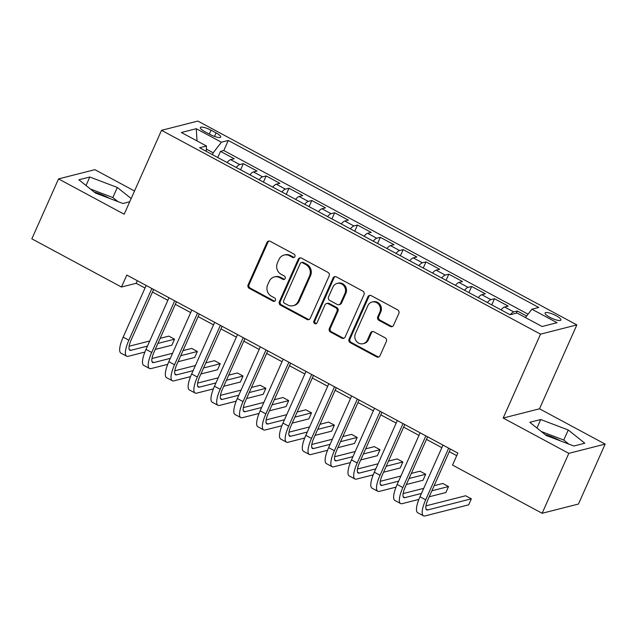 <?xml version="1.0" encoding="UTF-8"?>
<svg xmlns="http://www.w3.org/2000/svg" width="637" height="637" viewBox="0 0 637 637"><rect width="100%" height="100%" fill="white"/><g stroke="black" fill="none" stroke-linecap="round" stroke-linejoin="round"><path stroke-width="0.96" d="M294.891 256.623A1.855 1.72 -104.3 0 0 294.055 254.139L270.247 241.327A2.652 2.46 -104.3 0 0 266.959 242.474L248.104 284.827A2.652 2.46 -104.3 0 0 249.29 288.386L273.106 301.197A1.855 1.72 -104.3 0 0 275.407 300.393A1.855 1.72 -104.3 0 0 274.571 297.901L271.489 296.245A8.496 7.875 -104.3 0 1 267.667 284.858L269.244 281.331A8.496 7.875 -104.3 0 1 274.316 276.952A8.496 7.875 -104.3 0 1 279.762 277.652L282.844 279.309A1.855 1.72 -104.3 0 0 285.145 278.512A1.855 1.72 -104.3 0 0 284.317 276.02L281.236 274.364A8.496 7.875 -104.3 0 1 277.413 262.977L278.982 259.442A8.496 7.875 -104.3 0 1 284.062 255.071A8.496 7.875 -104.3 0 1 289.509 255.771L292.59 257.428A1.855 1.72 -104.3 0 0 294.891 256.623M560.695 441.003A21.101 5.12 24 0 0 560.48 440.884A21.101 5.12 24 0 0 545.065 434.514M556.141 315.713A8.655 2.102 24 0 0 545.089 312.99A8.655 2.102 24 0 0 549.858 317.314A8.655 2.102 24 0 0 560.91 320.029A8.655 2.102 24 0 0 556.141 315.713M94.141 192A21.101 5.12 -156 0 1 109.556 198.37A21.101 5.12 -156 0 1 109.771 198.489M390.266 326.439A2.652 2.46 -104.3 0 0 393.555 325.292L398.842 313.412A2.652 2.46 -104.3 0 0 397.647 309.853L371.204 295.632A2.652 2.46 -104.3 0 0 367.915 296.778L349.06 339.131A2.652 2.46 -104.3 0 0 350.254 342.682L376.698 356.911A2.652 2.46 -104.3 0 0 379.986 355.764L386.38 341.408A2.652 2.46 -104.3 0 0 385.186 337.849L373.863 331.766A2.652 2.46 -104.3 0 0 370.575 332.912L367.406 340.031A7.103 6.585 -104.3 0 1 363.162 343.685A7.103 6.585 -104.3 0 1 356.354 341.169A7.103 6.585 -104.3 0 1 355.422 333.581L367.836 305.696A7.103 6.585 -104.3 0 1 372.08 302.042A7.103 6.585 -104.3 0 1 378.888 304.566A7.103 6.585 -104.3 0 1 379.819 312.146L377.757 316.796A2.652 2.46 -104.3 0 0 378.943 320.355L390.266 326.439L391.245 326.192A2.652 2.46 -104.3 0 0 392.44 326.478M503.174 418.047L568.817 453.353L542.135 513.279L578.468 504.034L605.15 444.108L539.507 408.803L576.859 324.91L540.526 334.154L503.174 418.047L539.507 408.803M134.511 190.989L94.865 169.665L58.532 178.909L124.175 214.215L161.527 130.322L540.526 334.154M58.532 178.909L31.85 238.835L121.468 287.032L136.191 283.29L145.021 288.035M542.135 513.279L452.525 465.082L457.86 453.098L126.803 275.049L121.468 287.032M329.146 275.925A2.652 2.46 -104.3 0 0 327.951 272.365L301.508 258.144A2.652 2.46 -104.3 0 0 298.22 259.291L279.364 301.643A2.652 2.46 -104.3 0 0 280.559 305.203L307.002 319.424A2.652 2.46 -104.3 0 0 310.291 318.277L329.146 275.925M336.36 276.888L362.803 291.109A2.652 2.46 -104.3 0 1 363.998 294.668L345.135 337.021A2.652 2.46 -104.3 0 1 341.846 338.167L330.531 332.076A2.652 2.46 -104.3 0 1 329.337 328.525L336.989 311.342A2.652 2.46 -104.3 0 0 335.795 307.79L328.286 303.753A2.652 2.46 -104.3 0 0 324.997 304.9L317.035 322.776A1.855 1.72 -104.3 0 1 314.145 323.078A1.855 1.72 -104.3 0 1 313.898 321.088L333.071 278.035A2.652 2.46 -104.3 0 1 336.36 276.888M526.64 316.016L517.316 310.999L516.344 313.173M510.277 314.718A10.821 3.089 -61.7 0 1 513.733 311.915L504.6 307.002L508.183 306.086L494.479 298.721L491.74 304.884M487.369 302.527A10.821 3.089 -61.7 0 1 490.896 299.637L481.763 294.724L485.346 293.808L471.651 286.443L468.912 292.598M464.54 290.249A10.821 3.089 -61.7 0 1 468.068 287.359L458.935 282.446L462.518 281.53L448.822 274.165L446.075 280.32M441.704 277.971A10.821 3.089 -61.7 0 1 445.239 275.073L436.106 270.168L439.689 269.252L425.986 261.887L423.247 268.042M418.875 265.693A10.821 3.089 -61.7 0 1 422.403 262.794L413.27 257.881L416.853 256.974L403.157 249.608L400.418 255.763M396.039 253.415A10.821 3.089 -61.7 0 1 399.574 250.516L390.441 245.603L394.024 244.696L380.321 237.322L377.582 243.485M373.21 241.136A10.821 3.089 -61.7 0 1 376.738 238.238L367.605 233.325L371.188 232.417L357.492 225.044L354.753 231.207M350.382 228.85A10.821 3.089 -61.7 0 1 353.909 225.96L344.776 221.047L348.359 220.139L334.664 212.766L331.917 218.929M327.545 216.572A10.821 3.089 -61.7 0 1 331.081 213.682L321.948 208.769L325.531 207.853L311.827 200.488L309.088 206.643M304.717 204.294A10.821 3.089 -61.7 0 1 308.244 201.403L299.111 196.491L302.694 195.575L288.999 188.21L286.26 194.365M281.88 192.016A10.821 3.089 -61.7 0 1 285.416 189.117L276.283 184.212L279.866 183.297L266.162 175.931L263.423 182.086M259.052 179.738A10.821 3.089 -61.7 0 1 262.579 176.839L253.446 171.926L257.037 171.019L243.334 163.653L239.751 164.561A10.821 3.089 118.3 0 0 236.223 167.459M240.595 169.808L243.334 163.653M204.971 131.748L209.995 134.447A8.385 2.038 24 0 0 220.697 137.082A8.385 2.038 24 0 0 216.078 132.894L211.054 130.195A8.385 2.038 24 0 0 200.352 127.559A8.385 2.038 24 0 0 204.971 131.748M576.859 324.91L197.86 121.07L161.527 130.322M525.445 317.56L531.911 309.216L538.783 307.464L228.277 140.466L221.397 142.218L213.204 152.8L212.384 154.64M531.911 309.216L557.025 322.72L542.103 326.518L516.989 313.014L510.11 314.758L199.604 147.76L206.476 146.016L181.362 132.504L196.284 128.706L221.397 142.218M528.065 314.176L223.794 150.531L220.506 151.375L234.201 158.74L230.618 159.648A10.821 3.089 118.3 0 0 227.09 162.546M262.579 176.839L266.162 175.931M285.416 189.117L288.999 188.21M308.244 201.403L311.827 200.488M331.081 213.682L334.664 212.766M353.909 225.96L357.492 225.044M376.738 238.238L380.321 237.322M399.574 250.516L403.157 249.608M422.403 262.794L425.986 261.887M445.239 275.073L448.822 274.165M468.068 287.359L471.651 286.443M490.896 299.637L494.479 298.721M513.733 311.915L517.316 310.999M213.204 152.8L206.356 149.122M568.817 453.353L605.15 444.108M152.482 292.049L167.85 300.314M175.318 304.327L190.686 312.592M198.147 316.605L213.514 324.87M220.975 328.883L236.343 337.148M243.812 341.161L259.179 349.426M266.64 353.439L282.008 361.705M289.477 365.726L304.844 373.991M312.305 378.004L327.673 386.269M335.134 390.282L350.501 398.547M357.97 402.56L373.338 410.825M380.799 414.838L396.166 423.103M403.627 427.116L418.995 435.382M426.464 439.395L441.831 447.66M449.292 451.681L456.713 455.67M137.337 280.718L136.191 283.29M217.758 157.53L220.506 151.375M223.794 150.531L228.277 140.466M206.261 151.343L206.476 146.016M253.446 171.926A10.821 3.089 118.3 0 0 249.919 174.825M276.283 184.212A10.821 3.089 118.3 0 0 272.747 187.103M299.111 196.491A10.821 3.089 118.3 0 0 295.584 199.381M321.948 208.769A10.821 3.089 118.3 0 0 318.412 211.659M344.776 221.047A10.821 3.089 118.3 0 0 341.249 223.945M367.605 233.325A10.821 3.089 118.3 0 0 364.077 236.223M390.441 245.603A10.821 3.089 118.3 0 0 386.906 248.502M413.27 257.881A10.821 3.089 118.3 0 0 409.742 260.78M436.106 270.168A10.821 3.089 118.3 0 0 432.571 273.058M458.935 282.446A10.821 3.089 118.3 0 0 455.407 285.336M481.763 294.724A10.821 3.089 118.3 0 0 478.236 297.614M504.6 307.002A10.821 3.089 118.3 0 0 501.064 309.893M197.024 140.928L196.284 128.706M131.158 198.529L117.319 187.469L89.817 177.014L78.877 179.793L95.439 193.035L122.941 203.498L129.709 201.77M584.806 443.225L568.244 429.983L540.741 419.528L529.801 422.307L546.363 435.549L573.865 446.011L584.806 443.225M117.885 201.571L112.837 197.534L90.39 188.998M86.027 185.518L89.817 177.014M112.837 197.534L117.319 187.469M568.809 444.085L563.761 440.048L541.315 431.512M536.951 428.032L540.741 419.528M563.761 440.048L568.244 429.983M294.254 257.38A1.855 1.72 -104.3 0 1 293.569 257.181L290.488 255.525A8.496 7.875 -104.3 0 0 285.042 254.816L284.062 255.071M274.316 276.952L275.303 276.697A8.496 7.875 -104.3 0 1 280.75 277.406L283.831 279.062A1.855 1.72 -104.3 0 0 284.508 279.261M269.045 241.041A2.652 2.46 -104.3 0 0 267.938 242.227L249.083 284.58A2.652 2.46 -104.3 0 0 250.277 288.139L274.085 300.943A1.855 1.72 -104.3 0 0 274.77 301.142M300.314 257.858A2.652 2.46 -104.3 0 0 299.199 259.044L280.344 301.397A2.652 2.46 -104.3 0 0 281.538 304.948L307.982 319.177A2.652 2.46 -104.3 0 0 309.184 319.463M302.503 262.762A1.855 1.72 -104.3 0 0 300.202 263.567L283.656 300.744A1.855 1.72 -104.3 0 0 284.484 303.236L287.741 304.98A8.496 7.875 -104.3 0 0 293.187 305.688A8.496 7.875 -104.3 0 0 298.259 301.309L309.574 275.901A8.496 7.875 -104.3 0 0 305.752 264.514L302.503 262.762L303.491 262.516A1.855 1.72 -104.3 0 0 302.296 262.356L301.317 262.611M293.187 305.688L294.167 305.434A8.496 7.875 -104.3 0 0 299.247 301.062L298.259 301.309M303.491 262.516L306.739 264.259A8.496 7.875 -104.3 0 1 310.553 275.646L299.247 301.062M326.582 303.531L327.561 303.276A2.652 2.46 -104.3 0 1 329.265 303.499L336.774 307.536A2.652 2.46 -104.3 0 1 337.968 311.095L330.324 328.27A2.652 2.46 -104.3 0 0 331.511 331.829L342.833 337.913A2.652 2.46 -104.3 0 0 344.028 338.207M335.158 276.593A2.652 2.46 -104.3 0 0 334.051 277.788L314.877 320.841A1.855 1.72 -104.3 0 0 316.398 323.532M344.92 293.522A7.103 6.585 -104.3 0 0 343.988 285.933A7.103 6.585 -104.3 0 0 337.172 283.417A7.103 6.585 -104.3 0 0 332.928 287.072L328.557 296.898A2.652 2.46 -104.3 0 0 329.751 300.457L337.26 304.494A2.652 2.46 -104.3 0 0 340.548 303.347L344.92 293.522L345.907 293.275A7.103 6.585 -104.3 0 0 344.967 285.687A7.103 6.585 -104.3 0 0 338.159 283.162L337.172 283.417M338.964 304.717L339.943 304.462A2.652 2.46 -104.3 0 0 341.528 303.093L340.548 303.347M345.907 293.275L341.528 303.093M372.08 302.042L373.059 301.787A7.103 6.585 -104.3 0 1 379.867 304.311A7.103 6.585 -104.3 0 1 380.807 311.899L378.736 316.541A2.652 2.46 -104.3 0 0 379.931 320.1L391.245 326.192M363.162 343.685L364.149 343.439A7.103 6.585 -104.3 0 0 368.393 339.776L367.406 340.031M372.669 331.471A2.652 2.46 -104.3 0 0 371.562 332.657L368.393 339.776M370.009 295.337A2.652 2.46 -104.3 0 0 368.895 296.524L350.039 338.876A2.652 2.46 -104.3 0 0 351.234 342.435L377.677 356.656A2.652 2.46 -104.3 0 0 378.88 356.951M144.886 352.062L128.228 356.298A20.288 5.789 -61.7 0 1 126.628 356.187L120.919 353.113A20.288 5.789 -61.7 0 1 123.164 337.124L146.16 285.464M126.628 356.187A20.288 5.789 -61.7 0 1 128.873 340.19L151.869 288.529M153.628 289.477L131.326 339.569A13.52 3.862 118.3 0 0 129.829 350.231A13.52 3.862 118.3 0 0 130.896 350.302L147.473 346.09M157.904 343.431L174.546 339.195L168.837 336.129L160.174 338.335M129.152 346.225L149.743 340.986M174.546 339.195L171.879 345.19L155.237 349.426M167.714 364.34L151.065 368.576A20.288 5.789 -61.7 0 1 149.456 368.465L143.747 365.391A20.288 5.789 -61.7 0 1 145.992 349.402L168.996 297.742M149.456 368.465A20.288 5.789 -61.7 0 1 151.702 352.468L174.705 300.815M176.457 301.755L154.154 351.847A13.52 3.862 118.3 0 0 152.657 362.509A13.52 3.862 118.3 0 0 153.732 362.58L170.302 358.368M180.733 355.709L197.374 351.473L191.673 348.407L183.01 350.613M151.98 358.504L172.571 353.264M197.374 351.473L194.707 357.468L178.065 361.705M190.551 376.618L173.893 380.854A20.288 5.789 -61.7 0 1 172.293 380.743L166.583 377.669A20.288 5.789 -61.7 0 1 168.829 361.681L191.825 310.02M172.293 380.743A20.288 5.789 -61.7 0 1 174.53 364.754L197.534 313.093M199.293 314.033L176.99 364.125A13.52 3.862 118.3 0 0 175.494 374.787A13.52 3.862 118.3 0 0 176.56 374.859L193.13 370.646M203.569 367.987L220.211 363.759L214.502 360.685L205.839 362.891M174.817 370.782L195.408 365.542M220.211 363.759L217.543 369.747L200.902 373.983M213.379 388.896L196.729 393.133A20.288 5.789 -61.7 0 1 195.121 393.021L189.412 389.955A20.288 5.789 -61.7 0 1 191.657 373.959L214.661 322.298M195.121 393.021A20.288 5.789 -61.7 0 1 197.366 377.032L220.362 325.372M222.122 326.311L199.819 376.403A13.52 3.862 118.3 0 0 198.322 387.065A13.52 3.862 118.3 0 0 199.397 387.145L215.967 382.925M226.398 380.273L243.039 376.037L237.33 372.964L228.667 375.169M197.645 383.06L218.236 377.821M243.039 376.037L240.372 382.025L223.73 386.261M236.208 401.175L219.558 405.411A20.288 5.789 -61.7 0 1 217.95 405.299L212.248 402.234A20.288 5.789 -61.7 0 1 214.486 386.237L237.49 334.576M217.95 405.299A20.288 5.789 -61.7 0 1 220.195 389.311L243.199 337.65M244.95 338.597L222.655 388.681A13.52 3.862 118.3 0 0 221.158 399.343A13.52 3.862 118.3 0 0 222.225 399.423L238.795 395.203M249.234 392.551L265.876 388.315L260.167 385.242L251.504 387.447M220.474 395.346L241.065 390.107M265.876 388.315L263.208 394.303L246.559 398.539M259.044 413.453L242.386 417.689A20.288 5.789 -61.7 0 1 240.786 417.577L235.077 414.512A20.288 5.789 -61.7 0 1 237.322 398.515L260.318 346.862M240.786 417.577A20.288 5.789 -61.7 0 1 243.031 401.589L266.027 349.928M267.787 350.876L245.484 400.968A13.52 3.862 118.3 0 0 243.987 411.629A13.52 3.862 118.3 0 0 245.054 411.701L261.632 407.481M272.063 404.829L288.704 400.593L282.995 397.52L274.332 399.725M243.31 407.624L263.901 402.385M288.704 400.593L286.037 406.589L269.395 410.817M281.873 425.731L265.223 429.975A20.288 5.789 -61.7 0 1 263.614 429.864L257.905 426.79A20.288 5.789 -61.7 0 1 260.151 410.801L283.154 359.141M263.614 429.864A20.288 5.789 -61.7 0 1 265.86 413.867L288.864 362.206M290.615 363.154L268.312 413.246A13.52 3.862 118.3 0 0 266.815 423.908A13.52 3.862 118.3 0 0 267.89 423.979L284.46 419.759M294.891 417.108L311.533 412.872L305.832 409.806L297.161 412.004M266.139 419.902L286.73 414.663M311.533 412.872L308.865 418.867L292.224 423.103M304.709 438.017L288.051 442.253A20.288 5.789 -61.7 0 1 286.451 442.142L280.742 439.068A20.288 5.789 -61.7 0 1 282.987 423.079L305.983 371.419M286.451 442.142A20.288 5.789 -61.7 0 1 288.688 426.145L311.692 374.484M313.452 375.432L291.149 425.524A13.52 3.862 118.3 0 0 289.652 436.186A13.52 3.862 118.3 0 0 290.719 436.257L307.289 432.045M317.728 429.386L334.369 425.15L328.66 422.084L319.997 424.29M288.975 432.181L309.566 426.941M334.369 425.15L331.702 431.145L315.06 435.382M327.537 450.295L310.888 454.531A20.288 5.789 -61.7 0 1 309.279 454.42L303.57 451.346A20.288 5.789 -61.7 0 1 305.816 435.358L328.819 383.697M309.279 454.42A20.288 5.789 -61.7 0 1 311.525 438.423L334.521 386.77M336.28 387.71L313.977 437.802A13.52 3.862 118.3 0 0 312.48 448.464A13.52 3.862 118.3 0 0 313.555 448.536L330.125 444.323M340.556 441.664L357.198 437.428L351.489 434.362L342.825 436.568M311.804 444.459L332.395 439.219M357.198 437.428L354.53 443.424L337.889 447.66M350.366 462.573L333.716 466.81A20.288 5.789 -61.7 0 1 332.108 466.698L326.407 463.625A20.288 5.789 -61.7 0 1 328.644 447.636L351.648 395.975M332.108 466.698A20.288 5.789 -61.7 0 1 334.353 450.709L357.357 399.049M359.109 399.988L336.814 450.08A13.52 3.862 118.3 0 0 335.317 460.742A13.52 3.862 118.3 0 0 336.384 460.814L352.954 456.602M363.385 453.942L380.034 449.714L374.325 446.641L365.662 448.846M334.632 456.737L355.223 451.498M380.034 449.714L377.367 455.702L360.717 459.938M373.202 474.852L356.545 479.088A20.288 5.789 -61.7 0 1 354.944 478.976L349.235 475.911A20.288 5.789 -61.7 0 1 351.481 459.914L374.476 408.253M354.944 478.976A20.288 5.789 -61.7 0 1 357.19 462.988L380.185 411.327M381.945 412.266L359.642 462.358A13.52 3.862 118.3 0 0 358.145 473.02A13.52 3.862 118.3 0 0 359.212 473.1L375.79 468.88M386.221 466.228L402.863 461.992L397.154 458.919L388.49 461.124M357.468 469.015L378.06 463.776M402.863 461.992L400.195 467.98L383.554 472.216M396.031 487.13L379.381 491.366A20.288 5.789 -61.7 0 1 377.773 491.254L372.064 488.189A20.288 5.789 -61.7 0 1 374.309 472.192L397.313 420.531M377.773 491.254A20.288 5.789 -61.7 0 1 380.018 475.266L403.022 423.605M404.774 424.553L382.471 474.637A13.52 3.862 118.3 0 0 380.974 485.298A13.52 3.862 118.3 0 0 382.049 485.378L398.619 481.158M409.05 478.506L425.691 474.27L419.99 471.197L411.319 473.402M380.297 481.301L400.888 476.062M425.691 474.27L423.024 480.258L406.382 484.494M418.867 499.408L402.21 503.644A20.288 5.789 -61.7 0 1 400.609 503.533L394.9 500.467A20.288 5.789 -61.7 0 1 397.146 484.47L420.141 432.818M400.609 503.533A20.288 5.789 -61.7 0 1 402.847 487.544L425.85 435.883M427.61 436.831L405.307 486.923A13.52 3.862 118.3 0 0 403.81 497.577A13.52 3.862 118.3 0 0 404.877 497.656L421.447 493.436M431.886 490.785L448.528 486.549L442.819 483.475L434.155 485.681M403.133 493.579L423.724 488.34M448.528 486.549L445.86 492.544L429.219 496.772M450.439 449.109L428.136 499.201A13.52 3.862 118.3 0 0 426.639 509.863A13.52 3.862 118.3 0 0 427.714 509.934L471.356 498.827L468.689 504.822L425.046 515.93A20.288 5.789 -61.7 0 1 423.438 515.819L417.729 512.745A20.288 5.789 -61.7 0 1 419.974 496.756L442.978 445.096M423.438 515.819A20.288 5.789 -61.7 0 1 425.683 499.822L448.679 448.161M471.356 498.827L465.647 495.761L425.962 505.858M239.751 164.561L230.618 159.648M209.326 134.089L211.054 130.195M214.502 136.453L216.078 132.894M290.488 255.525L289.509 255.771M283.831 279.062L282.844 279.309M280.75 277.406L279.762 277.652M274.085 300.943L273.106 301.197M250.277 288.139L249.29 288.386M249.083 284.58L248.104 284.827M267.938 242.227L266.959 242.474M293.569 257.181L292.59 257.428M307.982 319.177L307.002 319.424M281.538 304.948L280.559 305.203M280.344 301.397L279.364 301.643M299.199 259.044L298.22 259.291M310.553 275.646L309.574 275.901M306.739 264.259L305.752 264.514M342.833 337.913L341.846 338.167M331.511 331.829L330.531 332.076M330.324 328.27L329.337 328.525M337.968 311.095L336.989 311.342M336.774 307.536L335.795 307.79M329.265 303.499L328.286 303.753M314.877 320.841L313.898 321.088M334.051 277.788L333.071 278.035M379.931 320.1L378.943 320.355M378.736 316.541L377.757 316.796M380.807 311.899L379.819 312.146M371.562 332.657L370.575 332.912M377.677 356.656L376.698 356.911M351.234 342.435L350.254 342.682M350.039 338.876L349.06 339.131M368.895 296.524L367.915 296.778M123.164 337.124L128.873 340.19M129.176 349.379L130.896 350.302M145.992 349.402L151.702 352.468M152.012 361.657L153.732 362.58M168.829 361.681L174.53 364.754M174.841 373.935L176.56 374.859M191.657 373.959L197.366 377.032M197.669 386.213L199.397 387.145M214.486 386.237L220.195 389.311M220.506 398.491L222.225 399.423M237.322 398.515L243.031 401.589M243.334 410.777L245.054 411.701M260.151 410.801L265.86 413.867M266.17 423.056L267.89 423.979M282.987 423.079L288.688 426.145M288.999 435.334L290.719 436.257M305.816 435.358L311.525 438.423M311.827 447.612L313.555 448.536M328.644 447.636L334.353 450.709M334.664 459.89L336.384 460.814M351.481 459.914L357.19 462.988M357.492 472.168L359.212 473.1M374.309 472.192L380.018 475.266M380.329 484.446L382.049 485.378M397.146 484.47L402.847 487.544M403.157 496.733L404.877 497.656M419.974 496.756L425.683 499.822M425.986 509.011L427.714 509.934"/></g></svg>
